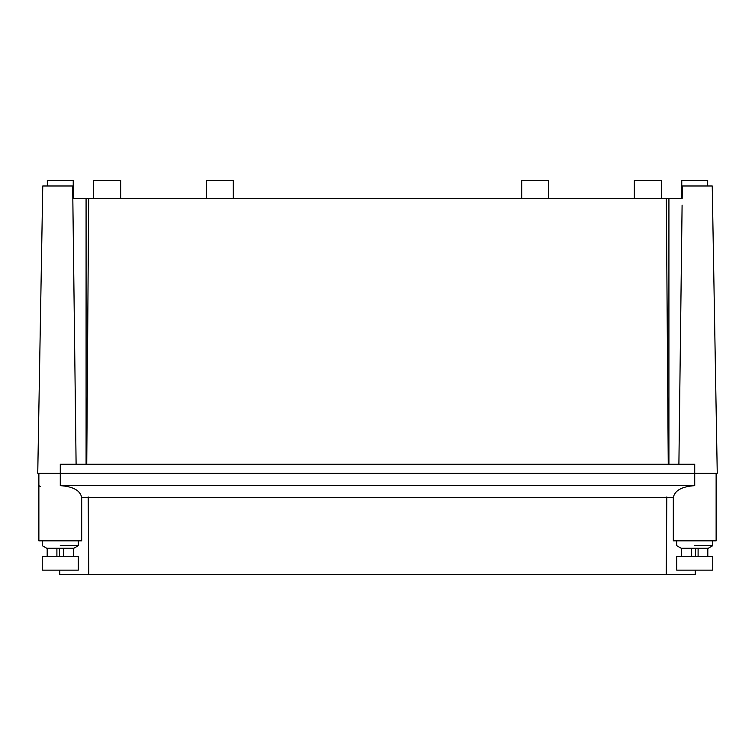 <?xml version="1.0" encoding="UTF-8"?>
<svg xmlns="http://www.w3.org/2000/svg" width="755" height="755" viewBox="0 0 755 755"><rect width="100%" height="100%" fill="white"/><g stroke="black" fill="none" stroke-linecap="round" stroke-linejoin="round"><path stroke-width="1.13" d="M668.911 464.24L668.921 198.386L682.18 198.386L682.331 185.994L712.239 185.994L717.25 473.253L37.75 473.253L42.761 185.994L72.669 185.994L76.104 464.24M694.723 485.654L694.723 464.24L60.277 464.24L60.277 485.654L694.723 485.654C682.001 486.484 674.876 490.382 673.347 497.356L81.653 497.356C80.124 490.382 72.999 486.475 60.277 485.654M86.089 464.24L86.079 198.386L72.82 198.386M668.921 198.386L86.079 198.386M681.765 198.386L681.765 180.36L707.671 180.36L707.671 185.994M666.335 198.386L668.25 464.24M88.665 198.386L86.749 464.24M47.329 185.994L47.329 180.36L73.235 180.36L73.235 198.386M93.62 198.386L93.62 180.36L120.658 180.36L120.658 198.386M206.275 198.386L206.275 180.36L233.304 180.36L233.304 198.386M521.696 198.386L521.696 180.36L548.725 180.36L548.725 198.386M634.342 198.386L634.342 180.36L661.38 180.36L661.38 198.386M40.308 486.475L38.873 485.654L38.873 540.844L81.682 540.844L81.682 497.356L87.495 497.356M38.873 473.253L38.873 485.654M716.127 473.253L716.127 540.844L673.318 540.844L673.318 497.356M666.807 496.95L666.24 574.64L695.204 574.64L695.279 570.129M695.515 556.614L695.666 548.272M666.24 574.64L88.76 574.64L88.193 496.95M59.721 570.129L59.796 574.64L88.76 574.64M59.334 548.272L59.485 556.614M676.697 540.844L676.697 545.676L681.199 548.272L698.101 548.272L698.101 556.614L698.101 548.272L698.101 556.614L698.101 548.272L708.237 548.272L712.748 545.676L694.723 545.676C671.469 545.676 671.469 545.676 694.723 545.676M707.812 556.614L707.812 548.272M681.633 556.614L681.633 548.272L681.633 556.614M691.344 556.614L691.344 548.272M712.748 556.614L676.697 556.614L676.697 570.129L712.748 570.129L712.748 556.614M78.303 540.844L78.303 545.676L60.277 545.676C37.023 545.676 37.023 545.676 60.277 545.676M42.252 540.844L42.252 545.676L46.763 548.272L73.801 548.272L78.303 545.676M73.367 556.614L73.367 548.272M63.656 556.614L63.656 548.272L63.656 556.614M47.188 556.614L47.188 548.272M56.899 556.614L56.899 548.272M78.303 556.614L42.252 556.614L42.252 570.129L78.303 570.129L78.303 556.614M678.896 464.24L682.095 205.143M712.748 540.844L712.748 545.676"/></g></svg>
